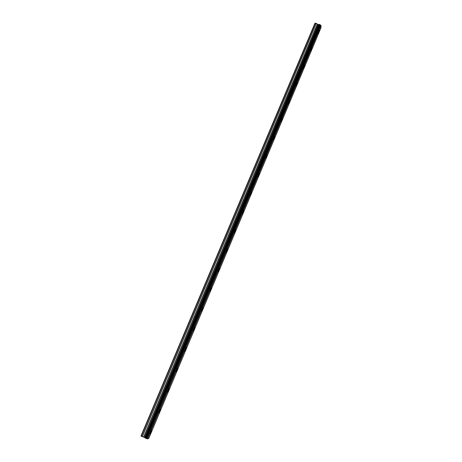 <?xml version="1.0" encoding="UTF-8"?>
<svg xmlns="http://www.w3.org/2000/svg" width="462" height="462" viewBox="0 0 462 462"><rect width="100%" height="100%" fill="white"/><g stroke="black" fill="none" stroke-linecap="round" stroke-linejoin="round"><path stroke-width="0.69" d="M319.317 30.301L318.168 33.749M318.728 32.866L318.116 33.639L318.763 31.185L319.375 30.411L318.728 32.866M312.064 47.609L310.909 51.039M311.492 50.127L310.857 50.93L311.486 48.527L312.121 47.725L311.492 50.127M304.747 65.078L303.58 68.497M304.187 67.544L303.528 68.382L304.146 66.026L304.804 65.194L304.187 67.544M297.361 82.704L296.182 86.111M296.812 85.124L296.125 85.996L296.737 83.691L297.418 82.819L296.812 85.124M289.911 100.491L288.715 103.892M289.374 102.87L288.658 103.771L289.258 101.513L289.969 100.612L289.374 102.87M282.386 118.445L281.179 121.841M281.86 120.778L281.121 121.72L281.704 119.508L282.449 118.572L281.86 120.778M274.792 136.567L274.278 138.854L273.573 139.957M274.284 138.854L273.51 139.83L274.087 137.676L274.855 136.694L274.284 138.854M267.128 154.862L266.626 157.097L265.893 158.252M266.626 157.103L265.829 158.12L266.395 156.012L267.192 154.989L266.626 157.103M259.396 173.325L258.905 175.52L258.137 176.715M258.905 175.52L258.073 176.582L258.628 174.52L259.459 173.458L258.905 175.52M251.588 191.967L251.103 194.115L250.306 195.357M251.109 194.115L250.242 195.224L250.791 193.208L251.651 192.1L251.109 194.115M243.705 210.782L243.231 212.884L242.4 214.177M243.231 212.89L242.342 214.045L242.873 212.075L243.769 210.915L243.231 212.89M235.747 229.776L235.285 231.837L234.419 233.183M235.285 231.837C234.777 232.975 234.471 233.374 234.355 233.05L234.881 231.121L235.811 229.914L235.285 231.837M227.714 248.954L227.258 250.976L226.357 252.373M227.264 250.976C226.738 252.148 226.415 252.57 226.299 252.24L226.813 250.352C227.339 249.18 227.662 248.758 227.778 249.093L227.264 250.976M219.606 268.318L219.155 270.293L218.22 271.754M219.161 270.293C218.613 271.506 218.283 271.945 218.156 271.616L218.665 269.773C219.213 268.561 219.548 268.122 219.664 268.451L219.161 270.293M211.417 287.866L210.978 289.801L210.002 291.32M210.978 289.801C210.412 291.054 210.066 291.516 209.939 291.187L210.441 289.385C211.007 288.132 211.348 287.67 211.475 288.005L210.978 289.801M203.147 307.605L202.714 309.5L201.698 311.082M202.72 309.505C202.131 310.793 201.773 311.278 201.64 310.949L202.131 309.188C202.714 307.894 203.072 307.415 203.205 307.744L202.72 309.505M194.797 327.541L194.375 329.394L193.318 331.046M194.375 329.394C193.769 330.728 193.399 331.237 193.26 330.908L193.74 329.187C194.346 327.853 194.716 327.344 194.854 327.673L194.375 329.394M186.365 347.667L185.949 349.486L184.846 351.201M185.949 349.486C185.326 350.866 184.939 351.391 184.794 351.068L185.268 349.382C185.891 348.002 186.278 347.476 186.423 347.805L185.949 349.486M177.853 367.995L177.437 369.773L176.299 371.563M177.443 369.773C176.796 371.2 176.397 371.748 176.241 371.431L176.709 369.785C177.356 368.358 177.755 367.81 177.91 368.127L177.443 369.773M169.254 388.525L168.844 390.263L167.66 392.128M168.849 390.269C168.18 391.736 167.764 392.313 167.602 391.995L168.064 390.384C168.734 388.917 169.15 388.34 169.306 388.658L168.849 390.269M160.568 409.257L160.17 410.961L158.934 412.907M160.17 410.961C159.477 412.479 159.049 413.08 158.882 412.774L159.332 411.197C160.025 409.684 160.458 409.078 160.62 409.39L160.17 410.961M151.796 430.197L151.397 431.866L150.121 433.893M151.403 431.866C150.687 433.431 150.242 434.066 150.069 433.766L150.514 432.218C151.23 430.659 151.675 430.024 151.848 430.324L151.403 431.866M146.552 438.6L147.586 438.9L148.793 438.38L320.969 27.789L321.026 25.514L319.282 24.399L145.218 437.982L146.552 438.6L320.247 24.884M318.988 24.474L145.218 437.988L144.785 437.641L318.416 24.596L316.158 23.371L314.963 23.175L140.974 436.024L143.607 437.075L317.273 24.278M143.607 437.075L144.785 437.641M318.971 24.509L318.416 24.596M147.586 438.9L321.026 25.514M147.297 438.808L320.801 25.358M144.716 437.595L318.335 24.602M141.239 436.238L315.315 23.1M147.436 438.86L320.917 25.422M146.483 438.588L320.206 24.832M146.142 438.496L319.952 24.613M146.027 438.45L319.854 24.561M145.53 438.219L319.381 24.411M145.438 438.167L319.282 24.399M145.241 438.011L319.028 24.451M144.681 437.572L318.289 24.607M144.56 437.497L318.156 24.596M143.763 437.133L317.406 24.353M142.284 436.706L316.291 23.441M142.129 436.648L316.158 23.371"/></g></svg>
